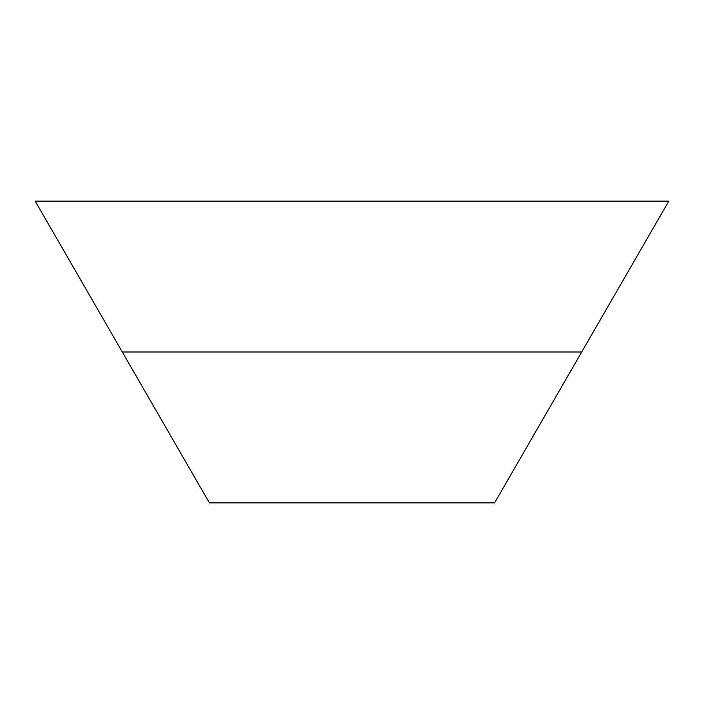 <?xml version="1.0" encoding="UTF-8"?>
<svg xmlns="http://www.w3.org/2000/svg" width="704" height="704" viewBox="0 0 704 704"><rect width="100%" height="100%" fill="white"/><g stroke="black" fill="none" stroke-linecap="round" stroke-linejoin="round"><path stroke-width="1.06" d="M581.706 352L668.8 201.142L35.2 201.142L209.396 502.858L494.604 502.858L581.706 352L122.294 352"/></g></svg>
